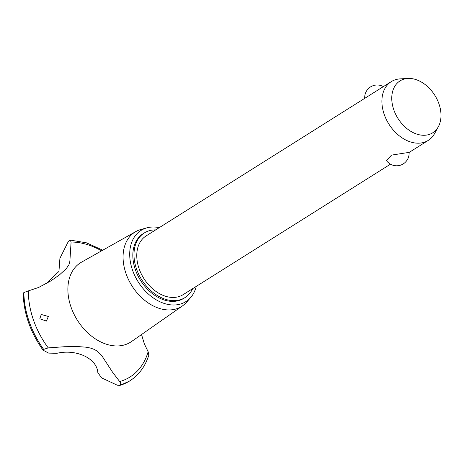 <?xml version="1.0" encoding="UTF-8"?>
<svg xmlns="http://www.w3.org/2000/svg" width="464" height="464" viewBox="0 0 464 464"><rect width="100%" height="100%" fill="white"/><g stroke="black" fill="none" stroke-linecap="round" stroke-linejoin="round"><path stroke-width="0.7" d="M155.701 229.883A38.187 27.098 57.8 0 0 152.383 230.08A38.187 27.098 57.8 0 0 144.298 232.957L143.144 233.688A38.187 27.098 57.8 0 0 137.651 275.204A38.187 27.098 57.8 0 0 175.734 301.2A38.187 27.098 57.8 0 0 183.819 298.323L184.979 297.592A38.187 27.098 57.8 0 0 192.682 288.643M144.298 232.957A38.187 27.098 57.8 0 0 138.806 274.473A38.187 27.098 57.8 0 0 176.894 300.469A38.187 27.098 57.8 0 0 184.979 297.592M390.468 164.175L183.129 294.657A34.713 24.633 -122.2 0 1 175.781 297.273A34.713 24.633 -122.2 0 1 141.155 273.638A34.713 24.633 -122.2 0 1 146.148 235.892L391.268 81.641A34.713 24.633 -122.2 0 1 398.611 79.025A34.713 24.633 -122.2 0 1 400.194 78.874L407.931 78.451A30.67 21.762 57.8 0 0 406.534 78.578A30.67 21.762 57.8 0 0 393.814 109.852A30.67 21.762 57.8 0 0 426.225 135.123A30.67 21.762 57.8 0 0 438.329 126.753A30.67 21.762 57.8 0 0 434.803 95.259A30.67 21.762 57.8 0 0 407.931 78.451M438.329 126.753L434.6 133.545A34.713 24.633 -122.2 0 1 428.243 140.401A34.713 24.633 -122.2 0 1 420.9 143.016A34.713 24.633 -122.2 0 1 386.274 119.381A34.713 24.633 -122.2 0 1 391.268 81.641M405.02 153.01L409.091 152.412A12.499 12.499 0 0 1 386.477 160.59L391.541 155.109L405.02 153.01M159.268 227.638A42.073 29.853 57.8 0 0 149.976 227.227A42.073 29.853 57.8 0 0 146.931 227.836A42.073 29.853 57.8 0 0 133.243 272.072A42.073 29.853 57.8 0 0 176.987 304.784A42.073 29.853 57.8 0 0 190.733 297.436A42.073 29.853 57.8 0 0 196.249 286.398M146.931 227.836L141.039 229.436A43.9 31.152 57.8 0 0 135.848 231.559A43.9 31.152 57.8 0 0 128.284 279.154A43.9 31.152 57.8 0 0 172.393 309.726A43.9 31.152 57.8 0 0 182.584 305.822A43.9 31.152 57.8 0 0 186.737 302.058L190.733 297.436M135.848 231.559L81.542 262.148A46.934 33.304 57.8 0 0 71.021 307.058A46.934 33.304 57.8 0 0 120.617 345.721A46.934 33.304 57.8 0 0 131.509 341.545L182.584 305.822M101.604 250.85A76.119 54.01 57.8 0 0 71.091 242.028L69.861 261.302L68.927 264.712L66.132 268.859L59.444 274.891L50.831 280.906L38.68 287.436L28.374 290.887A76.119 54.01 57.8 0 0 48.221 347.89L64.496 346.724L77.697 346.556L86.026 347.188L90.277 348.006L94.279 349.404L97.446 351.265L101.686 355.488L112.601 372.273L119.677 381.559A76.119 54.01 57.8 0 0 148.144 351.741L144.35 343.894L141.537 334.532M119.677 381.559C120.942 383.131 121.058 384.395 120.025 385.358L129.305 381.188A79.286 56.26 57.8 0 0 129.711 380.932A79.286 56.26 57.8 0 0 129.729 380.927M129.305 381.188A79.286 56.26 57.8 0 1 119.99 385.375L117.346 385.23L101.552 377.853L97.834 372.586C96.895 358.394 76.427 348.766 56.91 353.301L48.685 353.11L43.03 350.175C30.253 332.102 23.641 313.119 23.2 293.225M43.181 350.285L43.668 349.375L48.221 347.89M48.343 316.46L46.417 321.071L39.811 318.785L41.255 314.476L48.343 316.46M46.174 283.678L58.934 271.423L59.92 258.303L67.709 242.695L69.49 240.352L70.25 240.091L71.091 242.028M28.374 290.887L23.844 292.564L23.374 293.405M120.025 385.358A79.286 56.26 57.8 0 0 129.746 380.915A79.286 56.26 57.8 0 0 129.897 380.816C138.916 374.97 145.232 366.415 148.851 355.146L148.144 351.741M23.844 292.564A79.286 56.26 57.8 0 0 29.151 321.593A79.286 56.26 57.8 0 0 43.633 349.398M23.879 292.546A79.286 56.26 57.8 0 0 29.18 321.569A79.286 56.26 57.8 0 0 43.668 349.375M409.097 152.453L428.243 140.401M383.351 86.617A12.499 12.499 0 0 0 364.727 98.339M70.25 240.091L86.513 242.84L102.753 250.2"/></g></svg>
